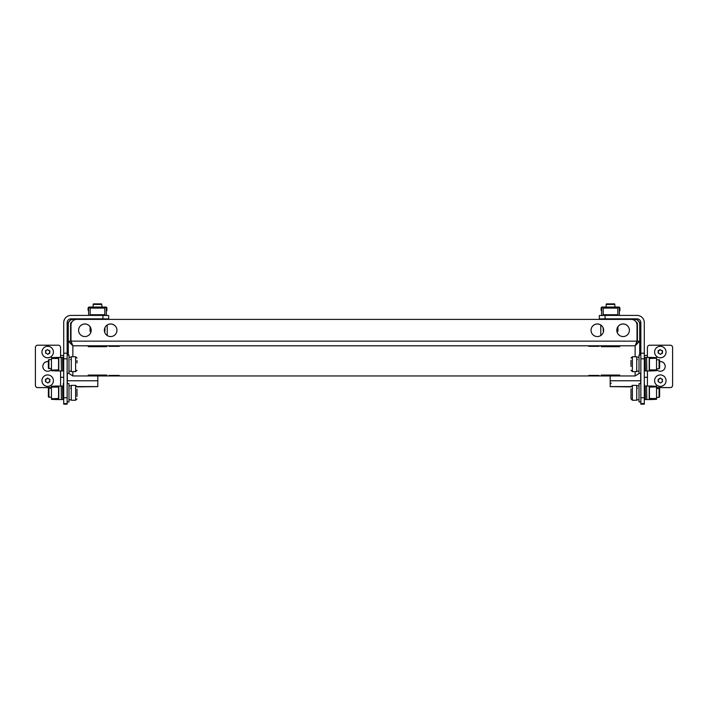<?xml version="1.0" encoding="UTF-8"?>
<svg xmlns="http://www.w3.org/2000/svg" width="708" height="708" viewBox="0 0 708 708"><rect width="100%" height="100%" fill="white"/><g stroke="black" fill="none" stroke-linecap="round" stroke-linejoin="round"><path stroke-width="1.06" d="M67.145 383.639L68.977 383.639L68.977 401.967L67.145 401.967M71.269 385.816L68.977 385.816M71.269 399.79L68.977 399.79M76.995 396.4L76.995 389.205M76.995 389.17L76.995 396.436M48.896 397.383L48.896 388.223L48.365 388.754L48.365 396.852L51.454 397.383M75.614 385.356L71.269 385.356L71.269 400.25L75.614 400.25L75.614 385.356L76.995 386.736M71.269 357.195L68.977 357.195M71.269 371.16L68.977 371.16M67.145 355.018L68.977 355.018L68.977 373.337L67.145 373.337M639.023 385.816L636.731 385.816M639.023 399.79L636.731 399.79M640.855 383.639L639.023 383.639L639.023 401.967L640.855 401.967M639.023 357.195L636.731 357.195M639.023 371.16L636.731 371.16M640.855 355.018L639.023 355.018L639.023 373.337L640.855 373.337M70.924 319.866L70.924 318.848A3.779 3.779 -0 0 0 67.145 322.627L67.145 404.153L63.711 404.153L63.711 397.754L67.145 397.754M70.924 318.848L102.925 318.848L102.925 315.414L70.924 315.414A7.213 7.213 -0 0 0 63.711 322.627L63.711 353.204L67.145 353.204M67.145 358.832L63.711 358.832L63.711 397.754M63.711 358.832L63.711 353.204M67.145 403.587L63.711 403.587M67.145 323.768L70.473 320.104M102.925 315.414L108.651 315.52L108.651 319.388M108.651 318.954L102.925 318.848M76.995 362.098L76.995 360.584M76.995 360.54L76.995 362.93M48.896 368.762L48.896 359.602L48.365 360.124L48.365 368.231L51.454 368.762M75.614 356.735L71.269 356.735L71.269 371.62L75.614 371.62L75.614 356.735L76.995 358.106M632.386 400.25L636.731 400.25L636.731 385.356L632.386 385.356L632.386 400.25L631.005 398.87L631.005 394.312M631.005 398.87L631.005 389.17M659.104 388.223L659.104 397.383L659.635 396.852L659.635 388.754L656.546 388.223M631.005 393.197L631.005 390.453M631.005 390.241L631.005 388.904M631.005 366.257L631.005 362.673M631.005 366.478L631.005 360.54M659.104 359.602L659.104 368.762L659.635 368.231L659.635 360.124L656.546 359.602M632.386 371.62L636.731 371.62L636.731 356.735L632.386 356.735L632.386 371.62L631.005 370.249M631.005 361.611L631.005 360.275M637.076 319.866L637.076 318.848A3.779 3.779 180 0 1 640.855 322.627L640.855 404.153L644.289 404.153L644.289 397.754L640.855 397.754M637.076 318.848L605.075 318.848L605.075 315.414L637.076 315.414A7.213 7.213 180 0 1 644.289 322.627L644.289 353.204L640.855 353.204M640.855 358.832L644.289 358.832L644.289 397.754M644.289 358.832L644.289 353.204M640.855 403.587L644.289 403.587M640.855 323.768L637.527 320.104M605.075 315.414L599.349 315.52L599.349 318.954L605.075 318.848M48.365 361.576A4.867 4.867 0 0 0 42.807 366.39A4.867 4.867 0 0 0 51.454 369.461M48.365 361.638A4.867 4.867 0 0 0 42.807 366.425M67.331 373.337L67.331 380.762L97.81 380.762L97.81 375.957M68.287 354.239L68.287 352.124L67.331 352.142L67.331 355.018M35.4 385.285A2.292 2.292 0 0 0 37.692 387.577L37.692 387.63A2.292 2.292 180 0 1 35.4 385.347L35.4 347.495A2.292 2.292 0 0 1 37.692 345.212L58.286 345.212A2.292 2.292 0 0 1 60.578 347.495L60.578 355.513L63.711 355.531M63.711 377.284L60.578 377.267L60.578 385.347A2.292 2.292 180 0 1 60.463 386.046A2.292 2.292 0 0 0 60.578 385.285M62.198 377.337L60.578 377.329M37.692 387.63L51.454 387.63M37.692 387.577L51.454 387.577M67.331 352.142L67.331 346.513L68.287 346.513L67.331 346.513M63.711 350L63.711 346.566M97.81 380.762L97.81 386.63L76.995 386.878M67.331 383.639L67.331 380.762M63.711 386.639L63.711 383.205M63.322 383.417L63.322 386.648M49.949 350.903L47.374 349.637L49.905 351.062L49.613 353.469L48.719 353.46L47.976 354.407L45.445 352.947L45.94 352.009L45.445 351.062L47.374 349.602L45.401 350.903M41.949 352.026L41.949 352.08A5.726 5.726 0 0 0 47.675 357.805A5.726 5.726 0 0 0 53.401 352.08L53.401 352.026A5.726 5.726 0 0 0 47.675 346.3A5.726 5.726 0 0 0 41.949 352.026A5.726 5.726 0 0 0 47.675 357.752A5.726 5.726 0 0 0 53.401 352.026M45.445 351.062L45.746 350.584M49.613 350.584L49.905 351.062M49.905 352.991L49.418 352.044M45.94 352.044L45.445 352.991M49.949 379.523L47.675 378.09L49.905 379.683L49.613 382.09L48.418 382.258L47.976 383.037L45.445 381.577L45.746 379.169L46.932 379.001L47.675 378.054L45.401 379.523M41.949 380.656L41.949 380.7A5.726 5.726 0 0 0 47.675 386.426A5.726 5.726 0 0 0 53.401 380.7L53.401 380.656A5.726 5.726 0 0 0 47.675 374.93A5.726 5.726 0 0 0 41.949 380.656A5.726 5.726 0 0 0 47.675 386.373A5.726 5.726 0 0 0 53.401 380.656M45.445 379.683L45.746 379.205M49.613 379.205L49.905 379.683M49.905 381.612L49.418 380.665M45.94 380.665L45.445 381.612M662.6 350.903L660.024 349.637L662.555 351.062L662.254 353.469L661.369 353.46L660.626 354.407L658.095 352.947L658.387 350.549L659.281 350.549L660.024 349.602L658.051 350.903M654.599 352.026L654.599 352.08A5.726 5.726 0 0 0 660.325 357.805A5.726 5.726 0 0 0 666.051 352.08L666.051 352.026A5.726 5.726 0 0 0 660.325 346.3A5.726 5.726 0 0 0 654.599 352.026A5.726 5.726 0 0 0 660.325 357.752A5.726 5.726 0 0 0 666.051 352.026M658.095 351.062L658.387 350.584M662.254 350.584L662.555 351.062M662.555 352.991L662.06 352.044M658.582 352.044L658.095 352.991M662.6 379.523L660.325 378.09L662.555 379.683L662.06 380.63L662.555 381.577L660.626 383.037L658.095 381.577L658.387 379.169L659.582 379.001L660.325 378.054L658.051 379.523M654.599 380.656L654.599 380.7A5.726 5.726 0 0 0 660.325 386.426A5.726 5.726 0 0 0 666.051 380.7L666.051 380.656A5.726 5.726 0 0 0 660.325 374.93A5.726 5.726 0 0 0 654.599 380.656A5.726 5.726 0 0 0 660.325 386.373A5.726 5.726 0 0 0 666.051 380.656M658.095 379.683L658.387 379.205M662.254 379.205L662.555 379.683M662.555 381.612L662.06 380.665M658.582 380.665L658.095 381.612M659.635 361.576A4.867 4.867 180 0 1 665.193 366.39A4.867 4.867 180 0 1 656.546 369.461M659.635 361.638A4.867 4.867 180 0 1 665.193 366.425M640.669 373.337L640.669 380.762L610.19 380.762L610.19 375.957M639.713 352.142L640.669 352.142L640.669 355.018M672.6 385.285A2.292 2.292 180 0 1 670.308 387.577L670.308 387.63A2.292 2.292 -0 0 0 672.6 385.347L672.6 347.495A2.292 2.292 180 0 0 670.308 345.212L649.714 345.212A2.292 2.292 180 0 0 647.422 347.495L647.422 355.513L644.289 355.531M645.802 377.337L647.422 377.329M644.289 377.284L647.422 377.267L647.422 385.347A2.292 2.292 -0 0 0 647.537 386.046A2.292 2.292 180 0 1 647.422 385.285M670.308 387.63L656.546 387.63M670.308 387.577L656.546 387.577M640.669 352.142L640.669 346.513L639.713 346.513L640.669 346.513M644.289 350.23L644.289 346.566M610.19 380.762L610.19 386.63L631.005 386.878M640.669 383.639L640.669 380.762M610.19 383.196L611.243 383.232M644.678 386.648L644.289 383.205M58.552 398.498L51.454 398.728L58.552 398.498L58.552 387.108L51.781 387.108L56.569 386.878L56.569 386.276L51.454 386.276L51.454 399.33L56.959 399.56L51.454 399.33M51.454 386.276L56.959 386.046L56.728 386.878L58.782 386.878L58.782 398.728M61.189 386.046L61.419 399.56L61.189 386.046L56.959 386.046M61.419 386.046L62.791 386.046L62.791 399.56L62.561 386.046M61.189 399.56L56.959 399.56M61.419 399.56L62.561 399.56M58.552 369.877L51.454 370.107L58.552 369.877L58.552 358.478L51.781 358.478L56.569 358.257L56.569 357.655L51.454 357.655L51.454 370.709L56.959 370.939L51.454 370.709M51.454 357.655L56.959 357.425L56.728 358.257L58.782 358.257L58.782 370.107M61.189 357.425L61.419 370.939L61.189 357.425L56.959 357.425M61.419 357.425L62.791 357.425L62.791 370.939L62.561 357.425M61.189 370.939L56.959 370.939M61.419 370.939L62.561 370.939M649.448 387.108L656.546 386.878L649.448 387.108L649.448 398.498L656.219 398.498L651.431 398.728L651.431 399.33L656.546 399.33L656.546 386.276L651.041 386.046L656.546 386.276M656.546 399.33L651.041 399.56L651.271 398.728L649.218 398.728L649.218 386.878M646.811 399.56L646.581 386.046L646.811 399.56L651.041 399.56M646.581 399.56L645.209 399.56L645.209 386.046L645.439 399.56M646.811 386.046L651.041 386.046M646.581 386.046L645.439 386.046M649.448 358.478L656.546 358.257L649.448 358.478L649.448 369.877L656.219 369.877L651.431 370.107L651.431 370.709L656.546 370.709L656.546 357.655L651.041 357.425L656.546 357.655M656.546 370.709L651.041 370.939L651.271 370.107L649.218 370.107L649.218 358.257M646.811 370.939L646.581 357.425L646.811 370.939L651.041 370.939M646.581 370.939L645.209 370.939L645.209 357.425L645.439 370.939M646.811 357.425L651.041 357.425M646.581 357.425L645.439 357.425M106.368 310.759L106.881 310.759L106.881 308.184A1.142 1.142 -0 0 0 105.731 307.042L90.164 307.042L90.164 314.733L104.819 314.733L104.819 307.042L89.243 307.042A1.142 1.142 -0 0 0 88.102 308.184L88.102 310.476L88.615 310.476M104.819 314.733L104.819 315.449M90.164 315.414L90.164 314.733M88.102 310.476L88.615 310.759M106.881 310.476L106.368 310.476M90.164 315.387L88.615 315.414M88.615 315.387L88.615 307.599L90.164 307.599M106.368 315.476L106.368 307.599L104.819 307.599M106.368 315.387L104.819 315.387M101.368 303.891L93.571 303.891M101.881 304.422L93.102 304.422M90.093 326.751L90.049 331.123L91.137 331.052M619.385 310.759L619.898 310.759L619.898 308.184A1.142 1.142 0 0 0 618.757 307.042L603.181 307.042L603.181 314.733L617.836 314.733L617.836 307.042L602.269 307.042A1.142 1.142 0 0 0 601.119 308.184L601.119 310.476L601.632 310.476M617.836 314.733L617.836 315.414M603.181 315.449L603.181 314.733M601.119 310.476L601.632 310.759M619.898 310.476L619.385 310.476M603.181 315.387L601.632 315.476M601.632 315.387L601.632 307.599L603.181 307.599M619.385 315.414L619.385 307.599L617.836 307.599M619.385 315.387L617.836 315.387M614.429 303.891L606.632 303.891M614.898 304.422L606.119 304.422M616.863 331.052L617.951 331.123L617.907 326.751M614.562 303.865L615.093 307.042M119.245 375.426L108.944 375.426L119.245 375.426M84.889 336.557A6.301 6.301 180 0 1 78.597 330.264A6.301 6.301 180 0 1 84.889 323.963A6.301 6.301 180 0 1 91.19 330.264A6.301 6.301 180 0 1 84.889 336.557M91.19 330.282A6.301 6.301 0 0 0 84.889 324.007A6.301 6.301 0 0 0 78.597 330.282M110.66 336.557A6.301 6.301 180 0 1 104.359 330.264A6.301 6.301 180 0 1 110.66 323.963A6.301 6.301 180 0 1 116.953 330.264A6.301 6.301 180 0 1 110.66 336.557M116.953 330.282A6.301 6.301 0 0 0 110.66 324.007A6.301 6.301 0 0 0 104.359 330.282M106.766 375.063L88.217 375.063L106.766 375.063M588.755 375.426L599.057 375.426L588.755 375.426M623.111 323.963A6.301 6.301 0 0 0 616.81 330.264A6.301 6.301 0 0 0 623.111 336.557A6.301 6.301 0 0 0 629.403 330.264A6.301 6.301 0 0 0 623.111 323.963M616.81 330.282A6.301 6.301 180 0 1 623.111 324.007A6.301 6.301 180 0 1 629.403 330.282M597.34 323.963A6.301 6.301 0 0 0 591.047 330.264A6.301 6.301 0 0 0 597.34 336.557A6.301 6.301 0 0 0 603.641 330.264A6.301 6.301 0 0 0 597.34 323.963M591.047 330.282A6.301 6.301 180 0 1 597.34 324.007A6.301 6.301 180 0 1 603.641 330.282M601.234 375.063L619.783 375.063L601.234 375.063M599.057 346.327L588.755 346.327L599.057 346.327M619.783 346.69L601.234 346.69L619.783 346.69M108.944 346.327L119.245 346.327L108.944 346.327M88.217 346.69L106.766 346.69L88.217 346.69M68.287 352.124L68.287 324.016A4.584 4.575 0 0 1 72.871 319.432L75.968 319.432M107.227 325.025L107.227 335.539M632.032 319.432L635.129 319.432A4.584 4.575 0 0 1 639.713 324.016L639.713 341.185L637.421 341.185L637.421 324.016A2.292 2.292 0 0 0 636.041 321.91M600.773 335.539L600.773 325.025M71.959 321.91A2.292 2.292 0 0 0 70.579 324.016L70.579 341.185L68.287 341.185L68.287 355.018M639.713 354.239L639.713 353.611M639.713 341.814L639.713 355.018M68.287 341.185L72.871 345.796L70.986 341.176L70.986 325.114A5.726 5.726 0 0 1 76.712 319.388L631.288 319.388A5.726 5.726 0 0 1 637.014 325.114L637.014 341.176L635.129 345.796L639.713 341.185M636.51 343.035L637.421 341.185M639.28 373.337L635.129 375.957L72.844 375.957L68.72 373.337M70.579 341.185L71.49 343.035M60.578 355.513L60.578 357.425M60.578 370.939L60.578 377.267M76.986 386.586L97.81 386.586M647.422 355.513L647.422 357.425M647.422 370.939L647.422 377.267M631.014 386.586L610.19 386.586M56.569 399.33L56.728 398.728L56.728 399.489M56.569 370.709L56.728 370.107L56.728 370.868M651.431 386.276L651.271 386.878L651.271 386.117M651.431 357.655L651.271 358.257L651.271 357.487M90.164 308.104L104.819 308.104M104.412 331.07L104.934 331.123L104.607 332.008M603.181 308.104L617.836 308.104M635.129 356.735L635.129 345.796L72.871 345.796L72.871 356.735M72.871 371.62L72.871 375.957L635.129 375.957L635.129 371.62M637.014 341.141L70.986 341.141M48.896 388.223L51.454 388.223M62.791 388.223L63.711 388.223M62.791 397.383L63.711 397.383M70.579 388.223L71.269 387.533M75.614 400.25L76.995 398.87M48.896 359.602L51.454 359.602M62.791 359.602L63.711 359.602M62.791 368.762L63.711 368.762M70.579 359.602L71.269 358.912M75.614 371.62L76.995 370.249M632.386 385.356L631.005 386.736M645.209 388.223L644.289 388.223M659.104 397.383L656.546 397.383M645.209 397.383L644.289 397.383M637.421 388.223L636.731 387.533M632.386 356.735L631.005 358.106M645.209 359.602L644.289 359.602M659.104 368.762L656.546 368.762M645.209 368.762L644.289 368.762M637.421 359.602L636.731 358.912M101.536 303.865L102.067 307.042M104.934 327.68L104.934 331.123M93.438 303.865L92.907 307.042M90.049 331.123L90.828 332.362M603.066 327.68L603.393 332.008M606.464 303.865L605.933 307.042M617.172 332.362L617.951 331.123"/></g></svg>
